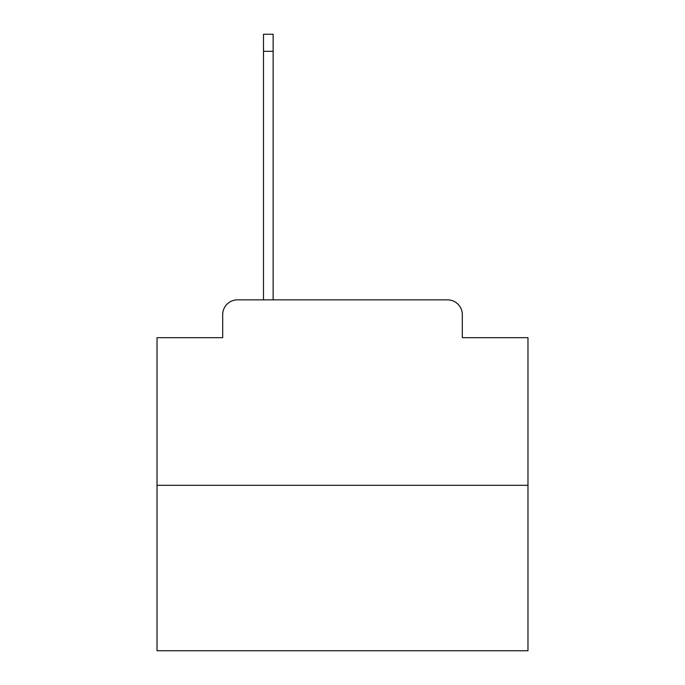 <?xml version="1.0" encoding="UTF-8"?>
<svg xmlns="http://www.w3.org/2000/svg" width="685" height="685" viewBox="0 0 685 685"><rect width="100%" height="100%" fill="white"/><g stroke="black" fill="none" stroke-linecap="round" stroke-linejoin="round"><path stroke-width="1.03" d="M222.685 314.68L222.685 337.679L222.685 314.68A14.839 14.839 0 0 1 237.524 299.842L263.494 299.842L263.494 34.25L273.135 34.25L273.135 299.842L284.635 299.842M527.972 485.314L157.028 485.314L157.028 650.75L527.972 650.75L527.972 337.679L462.315 337.679L462.315 314.68A14.839 14.839 0 0 0 447.476 299.842L237.524 299.842M157.028 485.314L157.028 337.679L222.685 337.679M400.365 299.842L447.476 299.842M462.315 337.679L462.315 314.68M263.494 51.315L273.135 51.315"/></g></svg>

